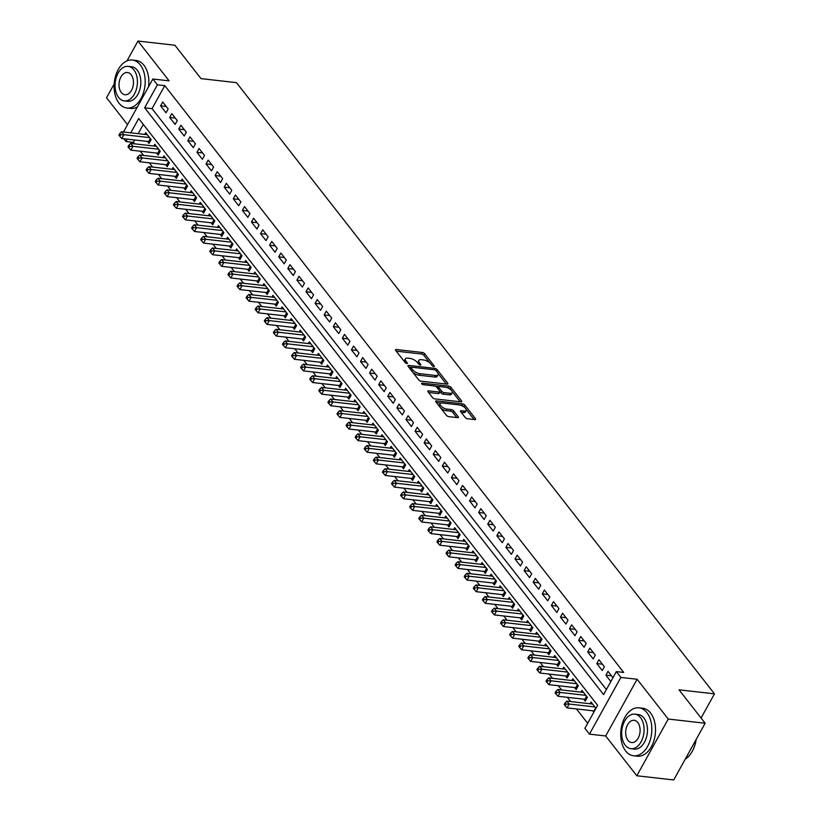 <?xml version="1.0" encoding="UTF-8"?>
<svg xmlns="http://www.w3.org/2000/svg" width="821" height="821" viewBox="0 0 821 821"><rect width="100%" height="100%" fill="white"/><g stroke="black" fill="none" stroke-linecap="round" stroke-linejoin="round"><path stroke-width="1.23" d="M433.796 366.577A1.324 0.554 29 0 0 434.33 366.423A1.324 0.554 29 0 0 434.186 365.899L424.703 353.779A1.899 0.79 29 0 0 422.363 352.476L396.276 349.52A1.899 0.79 29 0 0 395.506 349.736A1.899 0.79 29 0 0 395.722 350.495L405.194 362.615A1.324 0.554 29 0 0 406.836 363.529A1.324 0.554 29 0 0 407.37 363.375A1.324 0.554 29 0 0 407.226 362.841L405.995 361.271A6.065 2.545 29 0 1 405.328 358.859A6.065 2.545 29 0 1 407.78 358.151L409.956 358.397A6.065 2.545 29 0 1 417.448 362.574L418.679 364.134A1.324 0.554 29 0 0 420.311 365.047A1.324 0.554 29 0 0 420.855 364.893A1.324 0.554 29 0 0 420.701 364.37L419.48 362.8A6.065 2.545 29 0 1 418.813 360.388A6.065 2.545 29 0 1 421.265 359.68L423.431 359.926A6.065 2.545 29 0 1 430.933 364.093L432.154 365.663A1.324 0.554 29 0 0 433.796 366.577L434.186 365.899M465.199 417.458A1.899 0.79 29 0 0 467.539 418.761L474.856 419.593A1.899 0.79 29 0 0 475.626 419.367A1.899 0.79 29 0 0 475.421 418.618L464.891 405.153A1.899 0.79 29 0 0 462.551 403.85L436.464 400.905A1.899 0.79 29 0 0 435.694 401.12A1.899 0.79 29 0 0 435.91 401.88L446.429 415.334A1.899 0.79 29 0 0 448.769 416.637L457.615 417.643A1.899 0.79 29 0 0 458.375 417.417A1.899 0.79 29 0 0 458.169 416.668L453.664 410.9A1.899 0.79 29 0 0 451.324 409.597L446.942 409.104A5.07 2.124 29 0 1 441.893 406.826A5.07 2.124 29 0 1 440.118 403.593A5.07 2.124 29 0 1 442.17 402.998L459.339 404.948A5.07 2.124 29 0 1 464.388 407.226A5.07 2.124 29 0 1 466.164 410.459A5.07 2.124 29 0 1 464.111 411.044L461.248 410.726A1.899 0.79 29 0 0 460.489 410.941A1.899 0.79 29 0 0 460.694 411.701L465.199 417.458M705.157 723.229L673.723 779.95L636.809 775.773L668.243 719.052L705.157 723.229L679.029 689.825L714.465 693.837L236.448 82.644L201.012 78.631L174.883 45.227L137.969 41.05L169.095 80.848L152.86 79.011L157.396 84.82L164.785 85.651L623.714 672.44L616.335 671.609L620.881 677.417L589.437 734.138L584.891 728.33L597.637 705.331L138.708 118.542L130.785 132.817M668.243 719.052L637.117 679.254L620.881 677.417M447.117 384.125A1.899 0.79 29 0 0 447.886 383.9A1.899 0.79 29 0 0 447.671 383.14L437.152 369.686A1.899 0.79 29 0 0 434.812 368.383L408.725 365.427A1.899 0.79 29 0 0 407.955 365.653A1.899 0.79 29 0 0 408.16 366.402L418.689 379.866A1.899 0.79 29 0 0 421.029 381.17L447.117 384.125L447.671 383.14M451.016 387.42L461.546 400.884A1.899 0.79 29 0 1 461.751 401.633A1.899 0.79 29 0 1 460.992 401.859L434.904 398.903A1.899 0.79 29 0 1 432.564 397.6L428.059 391.843A1.899 0.79 29 0 1 427.844 391.083A1.899 0.79 29 0 1 428.613 390.868L439.194 392.058A1.899 0.79 29 0 0 439.953 391.843A1.899 0.79 29 0 0 439.748 391.083L436.762 387.266A1.899 0.79 29 0 0 434.422 385.962L423.41 384.71A1.324 0.554 29 0 1 422.086 384.115A1.324 0.554 29 0 1 421.625 383.274A1.324 0.554 29 0 1 422.158 383.12L448.677 386.116A1.899 0.79 29 0 1 451.016 387.42L450.175 388.959L450.862 389.842M137.969 41.05L126.988 60.867M114.17 83.999L106.535 97.771L127.553 124.648M592.752 710.781L593.84 712.176M583.669 699.164L585.26 701.196L587.384 697.368L581.925 690.399L580.96 692.144M574.577 687.546L576.168 689.578L578.292 685.751L572.842 678.772L571.878 680.517M565.495 675.929L567.085 677.961L569.21 674.123L563.75 667.155L562.785 668.899M556.402 664.312L557.993 666.344L560.117 662.506L554.668 655.538L553.703 657.282M547.32 652.685L548.91 654.717L551.035 650.889L545.575 643.921L544.61 645.665M538.227 641.068L539.818 643.1L541.942 639.272L536.493 632.293L535.528 634.038M529.145 629.45L530.735 631.482L532.86 627.655L527.4 620.676L526.435 622.421M520.052 617.833L521.643 619.865L523.767 616.027L518.318 609.059L517.353 610.803M510.97 606.206L512.561 608.248L514.685 604.41L509.225 597.442L508.261 599.186M501.877 594.589L503.468 596.621L505.592 592.793L500.143 585.825L499.168 587.559M492.785 582.972L494.375 585.004L496.5 581.176L491.05 574.197L490.086 575.942M483.702 571.354L485.293 573.386L487.417 569.548L481.968 562.58L480.993 564.325M474.61 559.727L476.201 561.769L478.325 557.931L472.875 550.963L471.911 552.707M465.528 548.11L467.118 550.142L469.243 546.314L463.793 539.346L462.818 541.09M456.435 536.493L458.026 538.525L460.15 534.697L454.701 527.718L453.736 529.463M447.353 524.876L448.943 526.908L451.068 523.069L445.608 516.101L444.643 517.846M438.26 513.258L439.851 515.29L441.975 511.452L436.526 504.484L435.561 506.229M429.178 501.631L430.768 503.663L432.893 499.835L427.433 492.867L426.468 494.611M420.085 490.014L421.676 492.046L423.8 488.218L418.351 481.239L417.386 482.984M411.003 478.397L412.594 480.429L414.718 476.601L409.258 469.622L408.294 471.367M401.91 466.78L403.501 468.812L405.625 464.973L400.176 458.005L399.211 459.75M392.828 455.152L394.419 457.194L396.543 453.356L391.083 446.388L390.119 448.133M383.735 443.535L385.326 445.567L387.45 441.739L382.001 434.761L381.036 436.505M374.653 431.918L376.234 433.95L378.368 430.122L372.908 423.143L371.944 424.888M365.561 420.301L367.151 422.333L369.276 418.494L363.826 411.526L362.851 413.271M356.468 408.673L358.059 410.716L360.183 406.877L354.734 399.909L353.769 401.654M347.386 397.056L348.976 399.088L351.101 395.26L345.651 388.292L344.676 390.037M338.293 385.439L339.884 387.471L342.008 383.643L336.559 376.665L335.594 378.409M329.211 373.822L330.801 375.854L332.926 372.016L327.476 365.047L326.501 366.792M320.118 362.205L321.709 364.237L323.833 360.398L318.384 353.43L317.419 355.175M311.036 350.577L312.627 352.609L314.751 348.781L309.291 341.813L308.327 343.558M301.943 338.96L303.534 340.992L305.658 337.164L300.209 330.186L299.244 331.93M292.861 327.343L294.452 329.375L296.576 325.547L291.116 318.569L290.152 320.313M283.768 315.726L285.359 317.758L287.483 313.92L282.034 306.951L281.069 308.696M274.686 304.098L276.277 306.141L278.401 302.302L272.941 295.334L271.977 297.079M265.594 292.481L267.184 294.513L269.309 290.685L263.859 283.707L262.894 285.451M256.511 280.864L258.102 282.896L260.226 279.068L254.767 272.09L253.802 273.834M247.419 269.247L249.009 271.279L251.134 267.441L245.684 260.473L244.709 262.217M238.336 257.62L239.917 259.662L242.041 255.824L236.592 248.855L235.627 250.6M229.244 246.002L230.834 248.034L232.959 244.206L227.509 237.238L226.534 238.973M220.151 234.385L221.742 236.417L223.866 232.589L218.417 225.611L217.452 227.355M211.069 222.768L212.66 224.8L214.784 220.962L209.334 213.994L208.36 215.738M201.976 211.151L203.567 213.183L205.691 209.345L200.242 202.377L199.277 204.121M192.894 199.524L194.485 201.556L196.609 197.728L191.149 190.759L190.185 192.504M183.801 187.906L185.392 189.938L187.516 186.11L182.067 179.132L181.102 180.877M174.719 176.289L176.31 178.321L178.434 174.493L172.974 167.515L172.01 169.259M165.626 164.672L167.217 166.704L169.342 162.866L163.892 155.898L162.927 157.642M156.544 153.045L158.135 155.077L160.259 151.249L154.8 144.28L153.835 146.025M168.161 108.967L162.712 101.999L160.588 105.827L166.037 112.805L168.161 108.967M177.254 120.584L171.794 113.616L169.67 117.454L175.13 124.423L177.254 120.584M186.336 132.212L180.887 125.233L178.762 129.071L184.212 136.04L186.336 132.212M195.429 143.829L189.969 136.861L187.845 140.689L193.304 147.657L195.429 143.829M204.511 155.446L199.062 148.478L196.937 152.306L202.387 159.284L204.511 155.446M213.604 167.063L208.154 160.095L206.03 163.923L211.479 170.901L213.604 167.063M222.686 178.691L217.237 171.712L215.112 175.55L220.562 182.519L222.686 178.691M231.779 190.308L226.329 183.329L224.205 187.167L229.654 194.136L231.779 190.308M240.861 201.925L235.411 194.957L233.287 198.785L238.737 205.753L240.861 201.925M249.953 213.542L244.504 206.574L242.38 210.402L247.829 217.38L249.953 213.542M259.046 225.159L253.586 218.191L251.462 222.029L256.922 228.997L259.046 225.159M268.128 236.787L262.679 229.808L260.555 233.646L266.004 240.615L268.128 236.787M277.221 248.404L271.761 241.436L269.637 245.263L275.097 252.232L277.221 248.404M286.303 260.021L280.854 253.053L278.73 256.881L284.179 263.859L286.303 260.021M295.396 271.638L289.936 264.67L287.812 268.508L293.271 275.476L295.396 271.638M304.478 283.266L299.029 276.287L296.904 280.125L302.354 287.093L304.478 283.266M313.571 294.883L308.111 287.914L305.987 291.742L311.446 298.711L313.571 294.883M322.653 306.5L317.204 299.532L315.079 303.36L320.529 310.338L322.653 306.5M331.746 318.117L326.296 311.149L324.172 314.977L329.621 321.955L331.746 318.117M340.828 329.744L335.379 322.766L333.254 326.604L338.704 333.572L340.828 329.744M349.92 341.362L344.471 334.383L342.347 338.221L347.796 345.189L349.92 341.362M359.003 352.979L353.553 346.01L351.429 349.838L356.878 356.807L359.003 352.979M368.095 364.596L362.646 357.628L360.522 361.456L365.971 368.434L368.095 364.596M377.188 376.223L371.728 369.245L369.604 373.083L375.064 380.051L377.188 376.223M386.27 387.84L380.821 380.862L378.697 384.7L384.146 391.668L386.27 387.84M395.363 399.458L389.903 392.489L387.779 396.317L393.238 403.285L395.363 399.458M404.445 411.075L398.996 404.106L396.871 407.934L402.321 414.913L404.445 411.075M413.538 422.692L408.078 415.724L405.954 419.562L411.413 426.53L413.538 422.692M422.62 434.319L417.171 427.341L415.046 431.179L420.496 438.147L422.62 434.319M431.713 445.936L426.253 438.968L424.129 442.796L429.588 449.764L431.713 445.936M440.795 457.554L435.346 450.585L433.221 454.413L438.671 461.392L440.795 457.554M449.887 469.171L444.428 462.202L442.303 466.03L447.763 473.009L449.887 469.171M458.97 480.798L453.52 473.82L451.396 477.658L456.845 484.626L458.97 480.798M468.062 492.415L462.613 485.437L460.489 489.275L465.938 496.243L468.062 492.415M477.145 504.032L471.695 497.064L469.571 500.892L475.02 507.871L477.145 504.032M486.237 515.65L480.788 508.681L478.664 512.509L484.113 519.488L486.237 515.65M495.32 527.277L489.87 520.298L487.746 524.137L493.195 531.105L495.32 527.277M504.412 538.894L498.963 531.916L496.838 535.754L502.288 542.722L504.412 538.894M513.505 550.511L508.045 543.543L505.921 547.371L511.38 554.339L513.505 550.511M522.587 562.128L517.138 555.16L515.013 558.988L520.463 565.967L522.587 562.128M531.68 573.746L526.22 566.777L524.096 570.616L529.555 577.584L531.68 573.746M540.762 585.373L535.313 578.395L533.188 582.233L538.638 589.201L540.762 585.373M549.854 596.99L544.395 590.022L542.271 593.85L547.73 600.818L549.854 596.99M558.937 608.607L553.487 601.639L551.363 605.467L556.812 612.445L558.937 608.607M568.029 620.224L562.57 613.256L560.445 617.084L565.905 624.063L568.029 620.224M577.112 631.852L571.662 624.873L569.538 628.712L574.987 635.68L577.112 631.852M586.204 643.469L580.755 636.491L578.62 640.329L584.08 647.297L586.204 643.469M595.287 655.086L589.837 648.118L587.713 651.946L593.162 658.924L595.287 655.086M604.379 666.703L598.93 659.735L596.805 663.563L602.255 670.541L604.379 666.703M164.785 85.651L152.039 108.649L606.38 689.568M612.959 677.684L608.012 671.352L605.888 675.19L610.834 681.512M134.665 139.981L133.341 142.372L134.48 143.829M140.247 151.208L143.562 155.446M149.33 162.825L152.655 167.074M158.422 174.442L161.737 178.691M167.505 186.059L170.83 190.308M176.597 197.687L179.912 201.925M185.679 209.304L189.004 213.552M194.772 220.921L198.097 225.17M203.854 232.538L207.179 236.787M212.947 244.155L216.272 248.404M222.039 255.783L225.354 260.021M231.122 267.4L234.447 271.648M240.214 279.017L243.529 283.266M249.297 290.634L252.622 294.883M258.389 302.261L261.704 306.5M267.472 313.879L270.797 318.127M276.564 325.496L279.879 329.744M285.646 337.113L288.971 341.362M294.739 348.74L298.054 352.979M303.821 360.357L307.146 364.606M312.914 371.975L316.239 376.223M321.996 383.592L325.321 387.84M331.089 395.209L334.414 399.458M340.181 406.836L343.496 411.075M349.264 418.453L352.589 422.702M358.356 430.071L361.671 434.319M367.439 441.688L370.764 445.936M376.531 453.315L379.846 457.554M385.613 464.932L388.938 469.181M394.706 476.549L398.021 480.798M403.788 488.167L407.113 492.415M412.881 499.794L416.196 504.032M421.963 511.411L425.288 515.66M431.056 523.028L434.371 527.277M440.138 534.645L443.463 538.894M449.231 546.273L452.556 550.511M458.313 557.89L461.638 562.128M467.406 569.507L470.731 573.756M476.498 581.124L479.813 585.373M485.58 592.741L488.906 596.99M494.673 604.369L497.988 608.607M503.755 615.986L507.08 620.235M512.848 627.603L516.163 631.852M521.93 639.22L525.255 643.469M531.023 650.848L534.338 655.086M540.105 662.465L543.43 666.714M549.198 674.082L552.512 678.331M558.28 685.699L561.605 689.948M567.373 697.327L570.687 701.565M576.455 708.944L587.682 723.291M143.295 124.412L138.174 133.659M147.452 141.428L149.042 143.459L151.167 139.632L145.717 132.653L144.753 134.398M590.053 703.761L591.017 702.017L595.964 708.349M701.072 718.006L714.465 693.837M637.117 679.254L605.682 735.975L636.809 775.773M605.682 735.975L589.437 734.138M133.341 142.372L125.962 141.54L123.776 138.749M157.396 84.82L144.65 107.818L603.589 694.597L616.335 671.609M123.489 131.996L152.86 79.011M127.286 139.149L125.962 141.54M152.039 108.649L144.65 107.818M160.588 105.827L166.201 106.463M169.67 117.454L175.294 118.08M178.762 129.071L184.386 129.708M187.845 140.689L193.469 141.325M196.937 152.306L202.561 152.942M206.03 163.923L211.644 164.559M215.112 175.55L220.736 176.187M224.205 187.167L229.818 187.804M233.287 198.785L238.911 199.421M242.38 210.402L247.993 211.038M251.462 222.029L257.086 222.665M260.555 233.646L266.168 234.283M269.637 245.263L275.261 245.9M278.73 256.881L284.343 257.517M287.812 268.508L293.436 269.144M296.904 280.125L302.518 280.761M305.987 291.742L311.611 292.379M315.079 303.36L320.703 303.996M324.172 314.977L329.785 315.613M333.254 326.604L338.878 327.24M342.347 338.221L347.96 338.857M351.429 349.838L357.053 350.475M360.522 361.456L366.135 362.092M369.604 373.083L375.228 373.719M378.697 384.7L384.31 385.336M387.779 396.317L393.403 396.954M396.871 407.934L402.485 408.571M405.954 419.562L411.578 420.198M415.046 431.179L420.66 431.815M424.129 442.796L429.752 443.432M433.221 454.413L438.835 455.05M442.303 466.03L447.927 466.667M451.396 477.658L457.02 478.294M460.489 489.275L466.102 489.911M469.571 500.892L475.195 501.528M478.664 512.509L484.277 513.146M487.746 524.137L493.37 524.773M496.838 535.754L502.452 536.39M505.921 547.371L511.545 548.007M515.013 558.988L520.627 559.624M524.096 570.616L529.719 571.252M533.188 582.233L538.802 582.869M542.271 593.85L547.894 594.486M551.363 605.467L556.977 606.103M560.445 617.084L566.069 617.72M569.538 628.712L575.162 629.348M578.62 640.329L584.244 640.965M587.713 651.946L593.337 652.582M596.805 663.563L602.419 664.199M605.888 675.19L611.512 675.827M418.813 360.388L417.961 361.917A6.065 2.545 29 0 0 417.981 363.251M405.328 358.859L404.486 360.388A6.065 2.545 29 0 0 404.507 361.722M429.845 362.964L423.852 355.308A1.899 0.79 29 0 0 421.512 354.005L396.225 351.142M411.054 367.326L408.673 367.049M446.316 384.033L438.045 373.452M436.105 370.712A1.324 0.554 29 0 0 434.463 369.799L411.567 367.203A1.324 0.554 29 0 0 411.023 367.367A1.324 0.554 29 0 0 411.177 367.89L412.47 369.542A6.065 2.545 29 0 0 419.962 373.719L435.612 375.495A6.065 2.545 29 0 0 438.065 374.776A6.065 2.545 29 0 0 437.398 372.365L436.105 370.712M411.023 367.367L410.182 368.896A1.324 0.554 29 0 0 410.151 368.957M412.706 372.211A6.065 2.545 29 0 0 419.11 375.248L419.962 373.719M438.065 374.776L437.213 376.316A6.065 2.545 29 0 1 434.761 377.024L419.11 375.248M452.166 391.504L460.191 401.767M428.562 392.489L438.342 393.598A1.899 0.79 29 0 0 439.112 393.372L439.953 391.843M435.376 386.239L438.691 386.619M446.901 387.543L447.825 387.645L448.677 386.116M450.175 393.3A5.07 2.124 29 0 0 452.217 392.715A5.07 2.124 29 0 0 450.442 389.482A5.07 2.124 29 0 0 445.403 387.204L439.348 386.517A1.899 0.79 29 0 0 438.578 386.742A1.899 0.79 29 0 0 438.794 387.491L441.78 391.309A1.899 0.79 29 0 0 444.12 392.623L450.175 393.3L449.323 394.839A5.07 2.124 29 0 0 451.365 394.244L452.217 392.715M438.578 386.742L437.737 388.271A1.899 0.79 29 0 0 437.685 388.446M449.323 394.839L443.268 394.152A1.899 0.79 29 0 1 440.928 392.849L440.005 391.658M450.175 388.959A1.899 0.79 29 0 0 447.825 387.645M466.164 410.459L465.312 411.988A5.07 2.124 29 0 1 463.27 412.583L461.197 412.347M440.118 403.593L439.266 405.122A5.07 2.124 29 0 0 439.256 406.159M440.836 408.181A5.07 2.124 29 0 0 446.09 410.633L446.942 409.104M456.815 417.55L452.812 412.44A1.899 0.79 29 0 0 450.472 411.136L446.09 410.633M464.594 407.401L464.039 406.693A1.899 0.79 29 0 0 461.7 405.389L460.838 405.287M440.969 403.039L436.413 402.526M474.066 419.5L466.174 409.422M147.308 134.695L121.611 131.781L123.889 134.685L121.765 138.523L148.632 141.561A1.929 0.811 -151 0 1 149.248 141.705L149.894 141.93M120.646 134.747L119.743 133.587L118.891 135.116L119.794 136.286L120.646 134.747L123.889 134.685L149.576 137.6M119.743 133.587L121.611 131.781M121.765 138.523L119.794 136.286M140.258 64.849A24.137 15.414 -83.5 0 0 132.345 60.036A24.137 15.414 -83.5 0 0 115.73 75.532A24.137 15.414 -83.5 0 0 119.014 103.179A24.137 15.414 -83.5 0 0 126.916 108.003A24.137 15.414 -83.5 0 0 143.542 92.496A24.137 15.414 -83.5 0 0 140.258 64.849M148.57 86.739A24.137 15.414 -83.5 0 0 143.952 65.27A24.137 15.414 -83.5 0 0 136.04 60.446L132.345 60.036M128.189 66.368L131.586 66.747A17.374 11.094 96.5 0 1 137.281 70.216A17.374 11.094 96.5 0 1 139.652 90.115A17.374 11.094 96.5 0 1 127.686 101.281L124.289 100.901A17.374 11.094 -83.5 0 0 136.255 89.735A17.374 11.094 -83.5 0 0 133.885 69.836A17.374 11.094 -83.5 0 0 128.189 66.368A17.374 11.094 -83.5 0 0 116.223 77.523A17.374 11.094 -83.5 0 0 118.593 97.432A17.374 11.094 -83.5 0 0 124.289 100.901M121.313 92.527A11.196 7.153 -83.5 0 0 124.977 94.754A11.196 7.153 -83.5 0 0 132.694 87.57A11.196 7.153 -83.5 0 0 131.165 74.742A11.196 7.153 -83.5 0 0 127.501 72.505A11.196 7.153 -83.5 0 0 119.784 79.699A11.196 7.153 -83.5 0 0 121.313 92.527M126.916 108.003L130.611 108.413A24.137 15.414 -83.5 0 0 137.425 106.853M646.907 712.638A24.137 15.414 -83.5 0 0 638.995 707.825A24.137 15.414 -83.5 0 0 622.369 723.322A24.137 15.414 -83.5 0 0 625.653 750.969A24.137 15.414 -83.5 0 0 633.566 755.782A24.137 15.414 -83.5 0 0 650.191 740.285A24.137 15.414 -83.5 0 0 646.907 712.638M633.566 755.782L637.26 756.203A24.137 15.414 -83.5 0 0 653.885 740.696A24.137 15.414 -83.5 0 0 650.591 713.059A24.137 15.414 -83.5 0 0 642.689 708.236L638.995 707.825M634.838 714.157L638.235 714.537A17.374 11.094 96.5 0 1 643.931 718.006A17.374 11.094 96.5 0 1 646.291 737.905A17.374 11.094 96.5 0 1 634.325 749.07L630.928 748.69A17.374 11.094 -83.5 0 0 642.905 737.525A17.374 11.094 -83.5 0 0 640.534 717.626A17.374 11.094 -83.5 0 0 634.838 714.157A17.374 11.094 -83.5 0 0 622.872 725.312A17.374 11.094 -83.5 0 0 625.233 745.222A17.374 11.094 -83.5 0 0 630.928 748.69M627.952 740.316A11.196 7.153 -83.5 0 0 631.626 742.543A11.196 7.153 -83.5 0 0 639.343 735.349A11.196 7.153 -83.5 0 0 637.814 722.531A11.196 7.153 -83.5 0 0 634.14 720.294A11.196 7.153 -83.5 0 0 626.433 727.488A11.196 7.153 -83.5 0 0 627.952 740.316M685.289 759.086A24.137 15.414 -83.5 0 0 692.062 751.677A24.137 15.414 -83.5 0 0 696.044 739.659M696.146 739.485A23.552 15.045 96.5 0 1 692.236 751.369A23.552 15.045 96.5 0 1 692.154 751.523M156.39 146.312L130.703 143.398L132.971 146.312L130.847 150.14L157.724 153.178A1.929 0.811 -151 0 1 158.34 153.332L158.976 153.548M129.739 146.364L128.825 145.204L127.973 146.743L128.887 147.903L129.739 146.364L132.971 146.312L158.669 149.217M128.825 145.204L130.703 143.398M130.847 150.14L128.887 147.903M165.483 157.93L139.786 155.025L142.064 157.93L139.939 161.758L166.807 164.805A1.929 0.811 -151 0 1 167.422 164.949L168.069 165.165M138.821 157.991L137.918 156.821L137.066 158.361L137.969 159.52L138.821 157.991L142.064 157.93L167.751 160.834M137.918 156.821L139.786 155.025M139.939 161.758L137.969 159.52M174.565 169.547L148.878 166.642L151.146 169.547L149.022 173.375L175.899 176.423A1.929 0.811 -151 0 1 176.515 176.566L177.151 176.792M147.913 169.608L147 168.449L146.148 169.978L147.062 171.137L147.913 169.608L151.146 169.547L176.843 172.451M147 168.449L148.878 166.642M149.022 173.375L147.062 171.137M183.658 181.174L157.96 178.26L160.239 181.164L158.114 185.002L184.982 188.04A1.929 0.811 -151 0 1 185.608 188.183L186.244 188.409M156.996 181.225L156.093 180.066L155.241 181.595L156.144 182.765L156.996 181.225L160.239 181.164L185.926 184.078M156.093 180.066L157.96 178.26M158.114 185.002L156.144 182.765M192.74 192.791L167.053 189.877L169.321 192.781L167.197 196.619L194.074 199.657A1.929 0.811 -151 0 1 194.69 199.811L195.336 200.026M166.088 192.843L165.175 191.683L164.323 193.222L165.237 194.382L166.088 192.843L169.321 192.781L195.018 195.696M165.175 191.683L167.053 189.877M167.197 196.619L165.237 194.382M201.833 204.408L176.135 201.504L178.414 204.408L176.289 208.236L203.156 211.284A1.929 0.811 -151 0 1 203.782 211.428L204.419 211.644M175.171 204.47L174.268 203.3L173.416 204.84L174.319 205.999L175.171 204.47L178.414 204.408L204.101 207.313M174.268 203.3L176.135 201.504M176.289 208.236L174.319 205.999M210.925 216.026L185.228 213.121L187.496 216.026L185.372 219.854L212.249 222.901A1.929 0.811 -151 0 1 212.865 223.045L213.511 223.271M184.263 216.087L183.35 214.928L182.498 216.457L183.411 217.616L184.263 216.087L187.496 216.026L213.193 218.93M183.35 214.928L185.228 213.121M185.372 219.854L183.411 217.616M220.007 227.643L194.32 224.738L196.588 227.643L194.464 231.481L221.342 234.519A1.929 0.811 -151 0 1 221.957 234.662L222.594 234.888M193.346 227.704L192.442 226.545L191.591 228.074L192.504 229.233L193.346 227.704L196.588 227.643L222.275 230.557M192.442 226.545L194.32 224.738M194.464 231.481L192.504 229.233M229.1 239.27L203.403 236.356L205.671 239.26L203.546 243.098L230.424 246.136A1.929 0.811 -151 0 1 231.04 246.29L231.686 246.505M202.438 239.322L201.525 238.162L200.683 239.701L201.586 240.861L202.438 239.322L205.671 239.26L231.368 242.174M201.525 238.162L203.403 236.356M203.546 243.098L201.586 240.861M238.182 250.887L212.495 247.983L214.763 250.887L212.639 254.715L239.516 257.753A1.929 0.811 -151 0 1 240.132 257.907L240.769 258.122M211.52 250.949L210.617 249.779L209.766 251.318L210.679 252.478L211.52 250.949L214.763 250.887L240.461 253.792M210.617 249.779L212.495 247.983M212.639 254.715L210.679 252.478M247.275 262.504L221.578 259.6L223.856 262.504L221.732 266.332L248.599 269.38A1.929 0.811 -151 0 1 249.215 269.524L249.861 269.75M220.613 262.566L219.7 261.406L218.858 262.936L219.761 264.095L220.613 262.566L223.856 262.504L249.543 265.409M219.7 261.406L221.578 259.6M221.732 266.332L219.761 264.095M256.357 274.122L230.67 271.217L232.938 274.122L230.814 277.96L257.691 280.998A1.929 0.811 -151 0 1 258.307 281.141L258.943 281.367M229.706 274.183L228.792 273.024L227.94 274.553L228.854 275.712L229.706 274.183L232.938 274.122L258.636 277.026M228.792 273.024L230.67 271.217M230.814 277.96L228.854 275.712M265.45 285.749L239.753 282.835L242.031 285.739L239.906 289.577L266.774 292.615A1.929 0.811 -151 0 1 267.389 292.758L268.036 292.984M238.788 285.8L237.874 284.641L237.033 286.17L237.936 287.34L238.788 285.8L242.031 285.739L267.718 288.653M237.874 284.641L239.753 282.835M239.906 289.577L237.936 287.34M274.532 297.366L248.845 294.452L251.113 297.366L248.989 301.194L275.866 304.232A1.929 0.811 -151 0 1 276.482 304.386L277.118 304.601M247.88 297.428L246.967 296.258L246.115 297.797L247.029 298.957L247.88 297.428L251.113 297.366L276.81 300.27M246.967 296.258L248.845 294.452M248.989 301.194L247.029 298.957M283.625 308.983L257.927 306.079L260.206 308.983L258.081 312.811L284.949 315.859A1.929 0.811 -151 0 1 285.564 316.003L286.211 316.218M256.963 309.045L256.06 307.885L255.208 309.414L256.111 310.574L256.963 309.045L260.206 308.983L285.893 311.888M256.06 307.885L257.927 306.079M258.081 312.811L256.111 310.574M292.707 320.601L267.02 317.696L269.288 320.601L267.164 324.428L294.041 327.476A1.929 0.811 -151 0 1 294.657 327.62L295.293 327.846M266.055 320.662L265.142 319.502L264.29 321.032L265.204 322.191L266.055 320.662L269.288 320.601L294.985 323.505M265.142 319.502L267.02 317.696M267.164 324.428L265.204 322.191M301.8 332.228L276.102 329.313L278.381 332.218L276.256 336.056L303.123 339.094A1.929 0.811 -151 0 1 303.739 339.237L304.386 339.463M275.138 332.279L274.235 331.12L273.383 332.649L274.286 333.819L275.138 332.279L278.381 332.218L304.068 335.132M274.235 331.12L276.102 329.313M276.256 336.056L274.286 333.819M310.882 343.845L285.195 340.931L287.463 343.835L285.339 347.673L312.216 350.711A1.929 0.811 -151 0 1 312.832 350.865L313.478 351.08M284.23 343.896L283.317 342.737L282.465 344.276L283.378 345.436L284.23 343.896L287.463 343.835L313.16 346.749M283.317 342.737L285.195 340.931M285.339 347.673L283.378 345.436M319.974 355.462L294.277 352.558L296.555 355.462L294.431 359.29L321.298 362.338A1.929 0.811 -151 0 1 321.924 362.482L322.561 362.697M293.313 355.524L292.409 354.354L291.558 355.893L292.461 357.053L293.313 355.524L296.555 355.462L322.243 358.367M292.409 354.354L294.277 352.558M294.431 359.29L292.461 357.053M329.057 367.079L303.37 364.175L305.638 367.079L303.513 370.907L330.391 373.955A1.929 0.811 -151 0 1 331.007 374.099L331.653 374.325M302.405 367.141L301.492 365.981L300.64 367.51L301.553 368.67L302.405 367.141L305.638 367.079L331.335 369.984M301.492 365.981L303.37 364.175M303.513 370.907L301.553 368.67M338.149 378.697L312.462 375.792L314.73 378.697L312.606 382.535L339.473 385.572A1.929 0.811 -151 0 1 340.099 385.716L340.736 385.942M311.487 378.758L310.584 377.598L309.733 379.128L310.646 380.297L311.487 378.758L314.73 378.697L340.417 381.611M310.584 377.598L312.462 375.792M312.606 382.535L310.646 380.297M347.242 390.324L321.545 387.409L323.813 390.314L321.688 394.152L348.566 397.19A1.929 0.811 -151 0 1 349.182 397.343L349.828 397.559M320.58 390.375L319.667 389.216L318.815 390.755L319.728 391.915L320.58 390.375L323.813 390.314L349.51 393.228M319.667 389.216L321.545 387.409M321.688 394.152L319.728 391.915M356.324 401.941L330.637 399.037L332.905 401.941L330.781 405.769L357.658 408.807A1.929 0.811 -151 0 1 358.274 408.961L358.91 409.176M329.662 402.003L328.759 400.833L327.907 402.372L328.821 403.532L329.662 402.003L332.905 401.941L358.592 404.845M328.759 400.833L330.637 399.037M330.781 405.769L328.821 403.532M365.417 413.558L339.72 410.654L341.988 413.558L339.863 417.386L366.741 420.434A1.929 0.811 -151 0 1 367.356 420.578L368.003 420.804M338.755 413.62L337.841 412.46L337 413.989L337.903 415.149L338.755 413.62L341.988 413.558L367.685 416.463M337.841 412.46L339.72 410.654M339.863 417.386L337.903 415.149M374.499 425.175L348.812 422.271L351.08 425.175L348.956 429.014L375.833 432.051A1.929 0.811 -151 0 1 376.449 432.195L377.085 432.421M347.837 425.237L346.934 424.077L346.082 425.606L346.996 426.766L347.837 425.237L351.08 425.175L376.777 428.08M346.934 424.077L348.812 422.271M348.956 429.014L346.996 426.766M383.592 436.803L357.894 433.888L360.173 436.793L358.048 440.631L384.916 443.668A1.929 0.811 -151 0 1 385.531 443.812L386.178 444.038M356.93 436.854L356.016 435.694L355.175 437.224L356.078 438.393L356.93 436.854L360.173 436.793L385.86 439.707M356.016 435.694L357.894 433.888M358.048 440.631L356.078 438.393M392.674 448.42L366.987 445.516L369.255 448.42L367.131 452.248L394.008 455.286A1.929 0.811 -151 0 1 394.624 455.439L395.26 455.655M366.022 448.482L365.109 447.312L364.257 448.851L365.171 450.011L366.022 448.482L369.255 448.42L394.952 451.324M365.109 447.312L366.987 445.516M367.131 452.248L365.171 450.011M401.767 460.037L376.069 457.133L378.348 460.037L376.223 463.865L403.09 466.913A1.929 0.811 -151 0 1 403.706 467.057L404.353 467.272M375.105 460.099L374.202 458.939L373.35 460.468L374.253 461.628L375.105 460.099L378.348 460.037L404.035 462.941M374.202 458.939L376.069 457.133M376.223 463.865L374.253 461.628M410.849 471.654L385.162 468.75L387.43 471.654L385.306 475.482L412.183 478.53A1.929 0.811 -151 0 1 412.799 478.674L413.435 478.9M384.197 471.716L383.284 470.556L382.432 472.085L383.345 473.245L384.197 471.716L387.43 471.654L413.127 474.559M383.284 470.556L385.162 468.75M385.306 475.482L383.345 473.245M419.942 483.282L394.244 480.367L396.522 483.271L394.398 487.11L421.265 490.147A1.929 0.811 -151 0 1 421.881 490.291L422.528 490.517M393.28 483.333L392.376 482.173L391.525 483.702L392.428 484.872L393.28 483.333L396.522 483.271L422.21 486.186M392.376 482.173L394.244 480.367M394.398 487.11L392.428 484.872M429.024 494.899L403.337 491.984L405.605 494.889L403.48 498.727L430.358 501.764A1.929 0.811 -151 0 1 430.974 501.918L431.61 502.134M402.372 494.95L401.459 493.79L400.607 495.33L401.52 496.489L402.372 494.95L405.605 494.889L431.302 497.803M401.459 493.79L403.337 491.984M403.48 498.727L401.52 496.489M438.116 506.516L412.419 503.612L414.697 506.516L412.573 510.344L439.44 513.392A1.929 0.811 -151 0 1 440.056 513.536L440.703 513.751M411.454 506.578L410.551 505.408L409.7 506.947L410.603 508.107L411.454 506.578L414.697 506.516L440.384 509.42M410.551 505.408L412.419 503.612M412.573 510.344L410.603 508.107M447.199 518.133L421.512 515.229L423.78 518.133L421.655 521.961L448.533 525.009A1.929 0.811 -151 0 1 449.149 525.153L449.795 525.378M420.547 518.195L419.634 517.035L418.782 518.564L419.695 519.724L420.547 518.195L423.78 518.133L449.477 521.037M419.634 517.035L421.512 515.229M421.655 521.961L419.695 519.724M456.291 529.75L430.594 526.846L432.872 529.75L430.748 533.588L457.615 536.626A1.929 0.811 -151 0 1 458.241 536.77L458.877 536.996M429.629 529.812L428.726 528.652L427.874 530.181L428.778 531.351L429.629 529.812L432.872 529.75L458.559 532.665M428.726 528.652L430.594 526.846M430.748 533.588L428.778 531.351M465.384 541.378L439.687 538.463L441.955 541.367L439.83 545.206L466.708 548.243A1.929 0.811 -151 0 1 467.323 548.397L467.97 548.613M438.722 541.429L437.809 540.269L436.957 541.809L437.87 542.968L438.722 541.429L441.955 541.367L467.652 544.282M437.809 540.269L439.687 538.463M439.83 545.206L437.87 542.968M474.466 552.995L448.779 550.091L451.047 552.995L448.923 556.823L475.8 559.871A1.929 0.811 -151 0 1 476.416 560.014L477.052 560.23M447.804 553.056L446.901 551.886L446.049 553.426L446.963 554.586L447.804 553.056L451.047 552.995L476.734 555.899M446.901 551.886L448.779 550.091M448.923 556.823L446.963 554.586M483.559 564.612L457.861 561.708L460.129 564.612L458.005 568.44L484.883 571.488A1.929 0.811 -151 0 1 485.498 571.632L486.145 571.857M456.897 564.674L455.983 563.514L455.142 565.043L456.045 566.203L456.897 564.674L460.129 564.612L485.827 567.516M455.983 563.514L457.861 561.708M458.005 568.44L456.045 566.203M492.641 576.229L466.954 573.325L469.222 576.229L467.098 580.067L493.975 583.105A1.929 0.811 -151 0 1 494.591 583.249L495.227 583.474M465.979 576.291L465.076 575.131L464.224 576.66L465.138 577.82L465.979 576.291L469.222 576.229L494.909 579.133M465.076 575.131L466.954 573.325M467.098 580.067L465.138 577.82M501.734 587.857L476.036 584.942L478.315 587.846L476.19 591.684L503.057 594.722A1.929 0.811 -151 0 1 503.673 594.866L504.32 595.092M475.072 587.908L474.158 586.748L473.317 588.277L474.22 589.447L475.072 587.908L478.315 587.846L504.002 590.761M474.158 586.748L476.036 584.942M476.19 591.684L474.22 589.447M510.816 599.474L485.129 596.569L487.397 599.474L485.273 603.302L512.15 606.339A1.929 0.811 -151 0 1 512.766 606.493L513.402 606.709M484.154 599.535L483.251 598.365L482.399 599.905L483.312 601.064L484.154 599.535L487.397 599.474L513.094 602.378M483.251 598.365L485.129 596.569M485.273 603.302L483.312 601.064M519.909 611.091L494.211 608.187L496.489 611.091L494.365 614.919L521.232 617.967A1.929 0.811 -151 0 1 521.848 618.11L522.495 618.326M493.247 611.152L492.333 609.993L491.492 611.522L492.395 612.682L493.247 611.152L496.489 611.091L522.177 613.995M492.333 609.993L494.211 608.187M494.365 614.919L492.395 612.682M528.991 622.708L503.304 619.804L505.572 622.708L503.447 626.546L530.325 629.584A1.929 0.811 -151 0 1 530.941 629.728L531.577 629.953M502.339 622.77L501.426 621.61L500.574 623.139L501.487 624.299L502.339 622.77L505.572 622.708L531.269 625.612M501.426 621.61L503.304 619.804M503.447 626.546L501.487 624.299M538.083 634.335L512.386 631.421L514.664 634.325L512.54 638.163L539.407 641.201A1.929 0.811 -151 0 1 540.023 641.345L540.67 641.57M511.421 634.387L510.518 633.227L509.667 634.756L510.57 635.926L511.421 634.387L514.664 634.325L540.351 637.24M510.518 633.227L512.386 631.421M512.54 638.163L510.57 635.926M547.166 645.953L521.479 643.038L523.747 645.953L521.622 649.78L548.5 652.818A1.929 0.811 -151 0 1 549.116 652.972L549.752 653.188M520.514 646.004L519.601 644.844L518.749 646.384L519.662 647.543L520.514 646.004L523.747 645.953L549.444 648.857M519.601 644.844L521.479 643.038M521.622 649.78L519.662 647.543M556.258 657.57L530.561 654.665L532.839 657.57L530.715 661.398L557.582 664.446A1.929 0.811 -151 0 1 558.198 664.589L558.844 664.805M529.596 657.631L528.693 656.461L527.841 658.001L528.745 659.16L529.596 657.631L532.839 657.57L558.526 660.474M528.693 656.461L530.561 654.665M530.715 661.398L528.745 659.16M565.341 669.187L539.654 666.283L541.922 669.187L539.797 673.015L566.675 676.063A1.929 0.811 -151 0 1 567.29 676.206L567.927 676.432M538.689 669.248L537.776 668.089L536.924 669.618L537.837 670.778L538.689 669.248L541.922 669.187L567.619 672.091M537.776 668.089L539.654 666.283M539.797 673.015L537.837 670.778M574.433 680.814L548.736 677.9L551.014 680.804L548.89 684.642L575.757 687.68A1.929 0.811 -151 0 1 576.383 687.824L577.019 688.049M547.771 680.866L546.868 679.706L546.016 681.235L546.919 682.405L547.771 680.866L551.014 680.804L576.701 683.719M546.868 679.706L548.736 677.9M548.89 684.642L546.919 682.405M583.515 692.431L557.828 689.517L560.096 692.421L557.972 696.259L584.85 699.297A1.929 0.811 -151 0 1 585.465 699.451L586.112 699.666M556.864 692.483L555.95 691.323L555.099 692.862L556.012 694.022L556.864 692.483L560.096 692.421L585.794 695.336M555.95 691.323L557.828 689.517M557.972 696.259L556.012 694.022M592.608 704.049L566.911 701.144L569.189 704.049L567.065 707.876L593.932 710.924A1.929 0.811 -151 0 1 594.476 711.037M565.946 704.11L565.043 702.94L564.191 704.48L565.105 705.639L565.946 704.11L569.189 704.049L594.876 706.953M565.043 702.94L566.911 701.144M567.065 707.876L565.105 705.639M406.847 363.529L407.226 362.841M420.321 365.058L420.701 364.37M418.71 364.185L419.48 362.8M405.235 362.656L405.995 361.271M395.732 350.505L396.276 349.52M421.512 354.005L422.363 352.476M423.852 355.308L424.703 353.779M408.17 366.423L408.725 365.427M434.052 369.748L434.812 368.383M436.382 371.071L437.152 369.686M410.408 369.276L411.177 367.89M411.701 370.928L412.47 369.542M434.761 377.024L435.612 375.495M461.002 401.859L461.546 400.884M428.069 391.853L428.613 390.868M438.342 393.598L439.194 392.058M421.768 383.807L422.158 383.12M438.024 388.877L438.794 387.491M440.928 392.849L441.78 391.309M443.268 394.152L444.12 392.623M460.704 411.711L461.248 410.726M463.27 412.583L464.111 411.044M450.472 411.136L451.324 409.597M452.812 412.44L453.664 410.9M457.625 417.643L458.169 416.668M435.91 401.89L436.464 400.905M461.7 405.389L462.551 403.85M464.039 406.693L464.891 405.153M474.877 419.593L475.421 418.618M148.632 141.561L150.315 138.533M149.248 141.705L150.725 139.057M157.724 153.178L159.397 150.151M158.34 153.332L159.808 150.674M166.807 164.805L168.49 161.778M167.422 164.949L168.9 162.301M175.899 176.423L177.572 173.395M176.515 176.566L177.983 173.919M184.982 188.04L186.665 185.012M185.608 188.183L187.075 185.536M194.074 199.657L195.747 196.63M194.69 199.811L196.157 197.153M203.156 211.284L204.84 208.257M203.782 211.428L205.25 208.77M212.249 222.901L213.922 219.874M212.865 223.045L214.332 220.397M221.342 234.519L223.014 231.491M221.957 234.662L223.425 232.015M230.424 246.136L232.107 243.108M231.04 246.29L232.507 243.632M239.516 257.753L241.189 254.736M240.132 257.907L241.6 255.249M248.599 269.38L250.282 266.353M249.215 269.524L250.682 266.876M257.691 280.998L259.364 277.97M258.307 281.141L259.775 278.493M266.774 292.615L268.457 289.587M267.389 292.758L268.867 290.111M275.866 304.232L277.539 301.204M276.482 304.386L277.95 301.728M284.949 315.859L286.632 312.832M285.564 316.003L287.042 313.355M294.041 327.476L295.714 324.449M294.657 327.62L296.124 324.972M303.123 339.094L304.807 336.066M303.739 339.237L305.217 336.589M312.216 350.711L313.889 347.683M312.832 350.865L314.299 348.207M321.298 362.338L322.981 359.311M321.924 362.482L323.392 359.834M330.391 373.955L332.064 370.928M331.007 374.099L332.474 371.451M339.473 385.572L341.156 382.545M340.099 385.716L341.567 383.068M348.566 397.19L350.249 394.162M349.182 397.343L350.649 394.685M357.658 408.807L359.331 405.79M358.274 408.961L359.742 406.303M366.741 420.434L368.424 417.407M367.356 420.578L368.824 417.93M375.833 432.051L377.506 429.024M376.449 432.195L377.917 429.547M384.916 443.668L386.599 440.641M385.531 443.812L386.999 441.164M394.008 455.286L395.681 452.258M394.624 455.439L396.091 452.782M403.09 466.913L404.774 463.886M403.706 467.057L405.184 464.409M412.183 478.53L413.856 475.503M412.799 478.674L414.266 476.026M421.265 490.147L422.948 487.12M421.881 490.291L423.359 487.643M430.358 501.764L432.031 498.737M430.974 501.918L432.441 499.26M439.44 513.392L441.123 510.364M440.056 513.536L441.534 510.888M448.533 525.009L450.206 521.982M449.149 525.153L450.616 522.505M457.615 536.626L459.298 533.599M458.241 536.77L459.709 534.122M466.708 548.243L468.381 545.216M467.323 548.397L468.791 545.739M475.8 559.871L477.473 556.843M476.416 560.014L477.884 557.356M484.883 571.488L486.566 568.46M485.498 571.632L486.966 568.984M493.975 583.105L495.648 580.078M494.591 583.249L496.058 580.601M503.057 594.722L504.741 591.695M503.673 594.866L505.141 592.218M512.15 606.339L513.823 603.312M512.766 606.493L514.233 603.835M521.232 617.967L522.915 614.939M521.848 618.11L523.316 615.463M530.325 629.584L531.998 626.556M530.941 629.728L532.408 627.08M539.407 641.201L541.09 638.174M540.023 641.345L541.501 638.697M548.5 652.818L550.173 649.791M549.116 652.972L550.583 650.314M557.582 664.446L559.265 661.418M558.198 664.589L559.676 661.942M566.675 676.063L568.348 673.035M567.29 676.206L568.758 673.559M575.757 687.68L577.44 684.652M576.383 687.824L577.851 685.176M584.85 699.297L586.522 696.27M585.465 699.451L586.933 696.793M593.932 710.924L595.615 707.897"/></g></svg>
